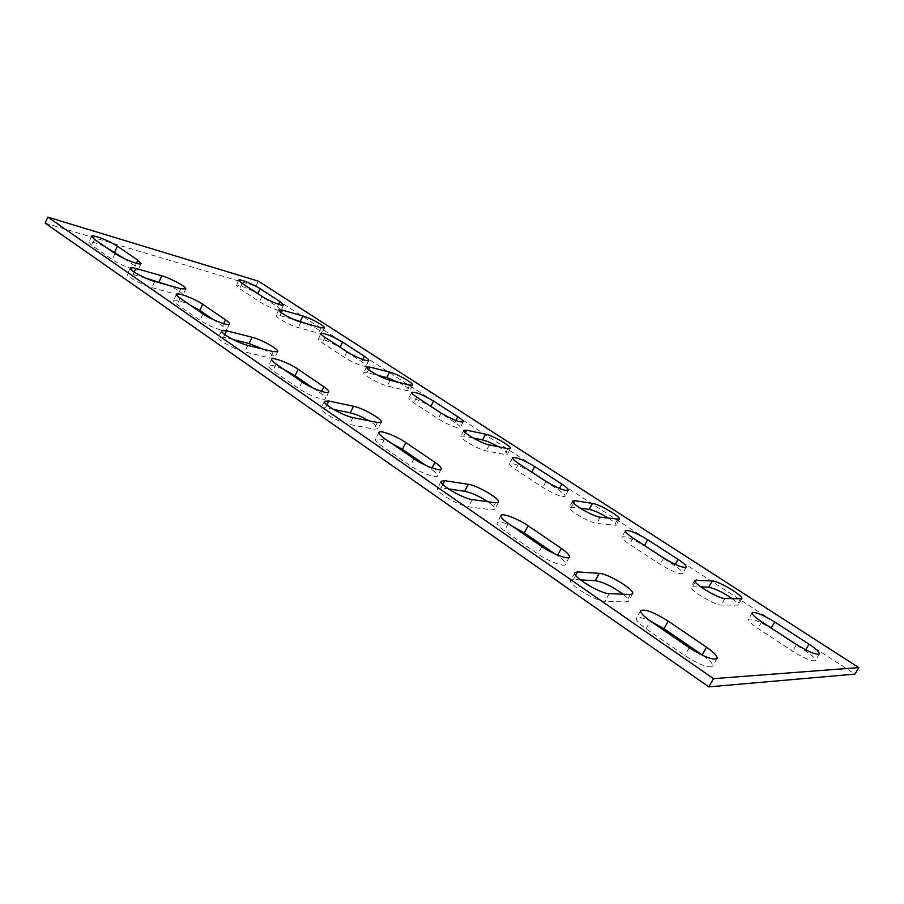 <?xml version="1.0" encoding="UTF-8"?>
<svg xmlns="http://www.w3.org/2000/svg" width="904" height="904" viewBox="0 0 904 904"><rect width="100%" height="100%" fill="white"/><g stroke="black" fill="none" stroke-linecap="round" stroke-linejoin="round"><path stroke-width="0.68" stroke-dasharray="4.52 3.39" d="M145.555 278.059L133.012 274.556C129.701 273.652 127.837 273.55 127.419 274.24C125.837 276.104 142.538 285.257 151.94 287.664L177.918 294.749L182.947 294.986C182.54 292.862 177.568 289.585 168.02 285.144M233.232 339.61L223.525 337.215L218.508 337.226C216.621 339.429 235.232 349.859 244.781 351.927L270.228 358.007L274.703 357.95C274.771 356.187 270.974 353.272 263.301 349.204M333.587 409.444L325.463 407.783L321.112 408.111C318.852 410.721 339.904 422.835 349.498 424.417L374.087 429.174L377.906 428.835C378.211 427.242 375.228 424.564 368.968 420.789M448.407 488.906L441.129 487.844L437.547 488.454C434.801 491.55 459.051 505.969 468.532 506.816L491.765 509.822L494.85 509.246C495.29 507.765 492.962 505.257 487.832 501.72M307.733 324.039C316.637 328.242 321.372 331.305 321.937 333.248L318.524 333.09L298.252 327.564C290.591 325.632 274.748 316.852 276.172 315.349L279.946 315.552L293.303 319.281M398.664 382.392C406.032 386.302 409.772 389.048 409.851 390.618L406.89 390.652L387.296 385.974C379.646 384.347 362.063 374.414 363.724 372.685L367.024 372.674L377.974 375.386M498.33 446.757C504.5 450.395 507.506 452.893 507.347 454.271L504.884 454.486L486.25 450.881C478.724 449.683 458.949 438.27 460.893 436.282L463.673 436.078L473.165 438.022M45.2 223.152L255.99 286.172L854.969 674.101M703.369 655.728C710.216 660.734 713.324 664.27 712.691 666.338C708.442 668.282 699.142 664.689 684.803 655.592L646.021 628.766C639.026 623.783 635.84 620.28 636.484 618.257C637.908 616.652 642.529 617.568 650.326 621.003L646.021 628.766M554.762 553.813L557.429 555.644C563.282 559.745 565.949 562.661 565.418 564.39C564.48 567.407 548.299 561.316 537.925 553.982L504.387 530.784C499.019 526.987 496.601 524.297 497.121 522.738C498.635 521.201 503.551 522.263 511.856 525.936M644.303 545.869L674.565 565.588C680.328 569.418 683.04 572.04 682.701 573.452C679.412 574.515 671.909 571.486 660.18 564.367L629.534 544.276C624.167 540.671 621.658 538.23 622.009 536.953C625.342 535.936 632.766 538.908 644.303 545.869L644.507 545.507M425.784 465.368L431.4 469.221C435.954 472.396 438.022 474.656 437.592 475.99C436.835 478.871 420.01 472.589 410.439 465.797L381.16 445.536C376.979 442.587 375.092 440.508 375.51 439.299C377.104 437.864 382.256 439.073 390.957 442.937M531.608 472.43L558.593 490.013C563.248 493.098 565.418 495.211 565.113 496.341C561.678 497.245 554.254 494.273 542.852 487.437L515.585 469.56C511.246 466.667 509.234 464.701 509.54 463.662C513.02 462.814 520.376 465.729 531.608 472.43L531.789 472.08M312.818 387.906L320.671 393.296C324.276 395.794 325.892 397.568 325.553 398.607C324.977 401.319 307.563 394.811 298.761 388.528L272.963 370.685C269.652 368.369 268.172 366.73 268.499 365.781C270.16 364.481 275.494 365.837 284.5 369.849M430.733 406.687L454.949 422.473C458.735 424.97 460.498 426.688 460.238 427.592C456.656 428.326 449.311 425.411 438.203 418.834L413.783 402.822C410.246 400.461 408.608 398.867 408.879 398.031C412.506 397.353 419.784 400.235 430.733 406.687L430.903 406.359M213.073 319.507L222.621 326.061C225.503 328.05 226.802 329.463 226.52 330.276C226.113 332.819 208.214 326.084 200.1 320.287L177.207 304.445C174.551 302.591 173.365 301.281 173.624 300.535C175.342 299.382 180.811 300.874 190.021 304.987M771.022 628.438L805.193 650.722C812.391 655.524 815.826 658.813 815.487 660.587C812.346 661.762 804.741 658.643 792.661 651.23L757.959 628.472C751.247 623.952 748.083 620.901 748.478 619.296C751.642 618.144 759.145 621.195 771.022 628.438L771.236 628.065M339.904 347.498L361.747 361.736C364.866 363.792 366.323 365.193 366.097 365.939C365.77 367.826 351.735 362.255 344.288 357.261L322.299 342.842C319.383 340.898 318.038 339.599 318.264 338.91C322.027 338.412 329.237 341.283 339.904 347.498L340.062 347.181M124.345 258.668L135.182 266.104L138.357 269.494C138.075 271.867 119.791 264.917 112.311 259.55L91.858 245.402L88.954 242.249C90.716 241.255 96.276 242.848 105.632 247.052M257.697 293.924L277.505 306.84L281.11 310.309C280.873 312.095 266.51 306.377 259.55 301.699L239.639 288.647L236.283 285.393C236.577 283.641 250.871 289.359 257.697 293.924L257.843 293.619M732.511 598.843C736.67 601.928 738.557 604.019 738.172 605.115L721.29 605.058C714.567 605.296 688.43 589.442 691.131 586.809L700.634 586.786M608.844 518.399C613.974 521.777 616.392 524.083 616.099 525.314L596.855 523.427C589.6 522.828 567.057 509.506 569.339 507.2L580.097 508.082M580.413 579.859L573.475 579.464L570.774 580.266C567.407 583.95 595.939 601.544 605.013 601.296L626.246 601.985L628.506 601.25C629.048 599.883 627.263 597.533 623.139 594.222M255.99 286.172L258.363 281.133M689.232 647.705L684.803 655.592M541.88 546.547L537.925 553.982M508.24 523.45L504.387 530.784M632.958 537.982L629.534 544.276M663.683 558.005L660.18 564.367M675.243 564.378L674.565 565.588M432.044 467.956L431.4 469.221M413.998 458.757L410.439 465.797M384.629 438.598L381.16 445.536M518.715 463.56L515.585 469.56M546.05 481.369L542.852 487.437M559.429 488.442L558.593 490.013M321.598 391.398L320.671 393.296M301.981 381.85L298.761 388.528M276.115 364.097L272.963 370.685M416.665 397.082L413.783 402.822M441.141 413.026L438.203 418.834M455.921 420.552L454.949 422.473M223.74 323.666L222.621 326.061M203.05 313.937L200.1 320.287M180.099 298.173L177.207 304.445M761.733 621.873L757.959 628.472M796.526 644.541L792.661 651.23M805.701 649.852L805.193 650.722M324.965 337.35L322.299 342.842M347 351.701L344.288 357.261M362.843 359.521L361.747 361.736M136.436 263.313L135.182 266.104M115.023 253.504L112.311 259.55M94.513 239.424L91.858 245.402M242.102 283.37L239.639 288.647M262.058 296.376L259.55 301.699M278.681 304.365L277.505 306.84M740.399 599.171L736.794 605.556M695.21 581.939L692.758 586.334M724.974 598.527L721.29 605.058M617.455 519.585L614.155 525.676M573.588 503.042L571.565 506.839M600.199 517.212L596.855 523.427M489.313 444.949L486.25 450.881M507.901 448.678L504.884 454.486M465.39 432.722L463.673 436.078M390.121 380.301L387.296 385.974M409.67 385.093L406.89 390.652M368.527 369.634L367.024 372.674M300.862 322.129L298.252 327.564M321.101 327.756L318.524 333.09M281.291 312.716L279.946 315.552M609.194 593.634L605.013 601.296M575.701 575.339L573.475 579.464M630.337 594.527L626.246 601.985M472.283 499.573L468.532 506.816M442.847 484.476L441.129 487.844M495.437 502.771L491.765 509.822M352.888 417.558L349.498 424.417M326.886 404.879L325.463 407.783M377.409 422.484L374.087 429.174M247.865 345.418L244.781 351.927M224.768 334.57L223.525 337.215M273.268 351.645L270.228 358.007M154.765 281.46L151.94 287.664M134.154 272.036L133.012 274.556M180.71 288.681L177.918 294.749M717.109 658.541L712.691 666.338M640.71 610.596L636.484 618.257M569.373 557.033L565.418 564.39M500.918 515.495L497.121 522.738M625.387 530.727L622.009 536.953M686.204 567.147L682.701 573.452M441.141 469.04L437.592 475.99M378.945 432.417L375.51 439.299M512.636 457.718L509.54 463.662M568.311 490.318L565.113 496.341M328.773 392.008L325.553 398.607M271.629 359.25L268.499 365.781M411.727 392.336L408.879 398.031M463.164 421.852L460.238 427.592M229.469 324.005L226.52 330.276M176.495 294.308L173.624 300.535M752.184 612.776L748.478 619.296M819.352 653.942L815.487 660.587M320.897 333.452L318.264 338.91M368.798 360.436L366.097 365.939M141.058 263.527L138.357 269.494M91.586 236.306L88.954 242.249M238.735 280.15L236.283 285.393M283.619 305.032L281.11 310.309M741.766 598.764L738.172 605.115M694.747 580.323L691.131 586.809M619.364 519.258L616.099 525.314M572.627 501.019L569.339 507.2M463.91 430.361L460.893 436.282M510.353 448.486L507.347 454.271M366.504 367.024L363.724 372.685M412.619 385.081L409.851 390.618M278.76 309.925L276.172 315.349M324.491 327.949L321.937 333.248M574.876 572.661L570.774 580.266M632.585 593.826L628.506 601.25M441.231 481.244L437.547 488.454M498.499 502.228L494.85 509.246M324.446 401.274L321.112 408.111M381.217 422.191L377.906 428.835M221.548 330.728L218.508 337.226M277.72 351.633L274.703 357.95M130.221 268.047L127.419 274.24M185.715 288.964L182.947 294.986"/><path stroke-width="1.36" d="M168.02 285.144L145.555 278.059M263.301 349.204L249.12 343.543L233.232 339.61M368.968 420.789C361.95 416.778 355.713 414.145 350.266 412.857L333.587 409.444M487.832 501.72C479.176 496.16 471.47 492.68 464.701 491.279L448.407 488.906M293.303 319.281L307.733 324.039M377.974 375.386L386.788 377.567L398.664 382.392M473.165 438.022L482.544 439.943C486.759 440.949 492.025 443.22 498.33 446.757M858.8 667.604L854.969 674.101L708.838 686.87L45.2 223.152L47.833 217.129L258.363 281.133L858.8 667.604L713.516 678.644L47.833 217.129M650.326 621.003C643.298 616.042 640.1 612.573 640.71 610.596C644.959 608.799 654.134 612.313 668.226 621.138L706.51 647.196C714.16 652.541 717.697 656.327 717.109 658.541C712.906 660.395 703.617 656.779 689.232 647.705L650.326 621.003L663.999 628.721L703.369 655.728M511.856 525.936L524.32 532.931L554.762 553.813M390.957 442.937L402.404 449.333L425.784 465.368M284.5 369.849L295.066 375.736L312.818 387.906M190.021 304.987L199.84 310.434L213.073 319.507M105.632 247.052L124.345 258.668M700.634 586.786L708.702 587.261C714.996 588.447 722.929 592.312 732.511 598.843M580.097 508.082L589.193 509.404C594.414 510.523 600.957 513.528 608.844 518.399M623.139 594.222C612.686 586.651 603.386 582.153 595.216 580.718L580.413 579.859M135.792 268.42C132.481 267.505 130.628 267.381 130.221 268.047C128.65 269.855 145.374 278.997 154.765 281.46L180.71 288.681L185.715 288.964C187.162 287.189 170.969 278.296 161.805 275.822L135.792 268.42L134.154 272.036M226.554 330.774L221.548 330.728C219.695 332.864 238.34 343.283 247.865 345.418L273.268 351.645L277.72 351.633C279.426 349.532 261.392 339.418 252.103 337.248L226.554 330.774L224.768 334.57M328.785 401.003L324.446 401.274C322.219 403.805 343.317 415.908 352.888 417.558L377.409 422.484L381.217 422.191C383.251 419.693 362.866 407.975 353.532 406.246L328.785 401.003L326.886 404.879M444.791 480.691L441.231 481.244C438.53 484.261 462.825 498.646 472.283 499.573L495.437 502.771L498.499 502.228C500.94 499.257 477.504 485.391 468.295 484.307L444.791 480.691L442.847 484.476M302.874 315.959C310.366 317.959 325.802 326.502 324.491 327.949L321.101 327.756L300.862 322.129C293.212 320.14 277.347 311.383 278.76 309.925L282.511 310.162L302.874 315.959L300.331 321.248M389.522 372.052C397.003 373.77 414.122 383.42 412.619 385.081L409.67 385.093L390.121 380.301C382.482 378.618 364.877 368.696 366.504 367.024L369.804 367.058L389.522 372.052L386.788 377.567M485.504 434.18C492.872 435.513 512.093 446.565 510.353 448.486L507.901 448.678L489.313 444.949C481.809 443.683 462 432.293 463.91 430.361L466.69 430.202L485.504 434.18L482.544 439.943M561.316 548.378C567.181 552.457 569.87 555.35 569.373 557.033C568.458 559.983 552.287 553.847 541.88 546.547L508.24 523.45C502.85 519.664 500.409 517.009 500.918 515.495C501.889 512.602 517.947 518.704 528.106 525.766L561.316 548.378L557.723 555.101M632.958 537.982C627.579 534.4 625.048 531.981 625.387 530.727C628.687 529.767 636.122 532.761 647.671 539.699L678.023 559.35C683.797 563.169 686.52 565.768 686.204 567.147C682.949 568.141 675.435 565.102 663.683 558.005L632.958 537.982M434.903 462.339C439.48 465.503 441.559 467.741 441.141 469.04C440.417 471.854 423.603 465.515 413.998 458.757L384.629 438.598C380.437 435.66 378.539 433.604 378.945 432.417C379.736 429.671 396.46 435.999 405.817 442.542L434.903 462.339L432.044 467.956M518.715 463.56C514.365 460.678 512.342 458.723 512.636 457.718C516.094 456.916 523.45 459.853 534.693 466.543L561.757 484.058C566.412 487.132 568.593 489.222 568.311 490.318C564.898 491.177 557.474 488.194 546.05 481.369L518.715 463.56M323.858 386.754C327.474 389.251 329.101 391.003 328.773 392.008C328.231 394.664 310.829 388.098 301.981 381.85L276.115 364.097C272.805 361.781 271.302 360.165 271.629 359.25C272.262 356.662 289.551 363.227 298.173 369.273L323.858 386.754L321.598 391.398M416.665 397.082C413.117 394.743 411.467 393.15 411.727 392.336C415.331 391.714 422.609 394.619 433.57 401.06L457.842 416.778C461.65 419.264 463.424 420.959 463.164 421.852C459.616 422.53 452.271 419.592 441.141 413.026L416.665 397.082M225.537 319.835C228.429 321.824 229.74 323.214 229.469 324.005C229.074 326.491 211.186 319.7 203.05 313.937L180.099 298.173C177.433 296.32 176.235 295.032 176.495 294.308C176.981 291.902 194.744 298.693 202.688 304.286L225.537 319.835L223.74 323.666M761.733 621.873C754.998 617.364 751.812 614.336 752.184 612.776C755.315 611.68 762.829 614.743 774.728 621.975L809.001 644.168C816.21 648.959 819.668 652.213 819.352 653.942C816.244 655.072 808.628 651.942 796.526 644.541L761.733 621.873M324.965 337.35C322.039 335.418 320.683 334.118 320.897 333.452C324.638 333.011 331.847 335.892 342.537 342.096L364.436 356.278C367.555 358.334 369.013 359.713 368.798 360.436C368.493 362.278 354.47 356.684 347 351.701L324.965 337.35M137.871 260.16L141.058 263.527C140.798 265.832 122.526 258.838 115.023 253.504L94.513 239.424L91.586 236.306C91.948 234.068 110.096 241.074 117.418 246.238L137.871 260.16L136.436 263.313M242.102 283.37L238.735 280.15C239.018 278.443 253.301 284.195 260.137 288.738L279.991 301.597L283.619 305.032C283.404 306.795 269.042 301.032 262.058 296.376L242.102 283.37M712.239 580.944C718.827 580.967 744.128 596.188 741.766 598.764L724.974 598.527C718.273 598.697 692.091 582.877 694.747 580.323L712.239 580.944L708.702 587.261M592.425 503.381C599.51 504.172 621.398 517.031 619.364 519.258L600.199 517.212C592.979 516.546 570.39 503.245 572.627 501.019L574.842 500.68L592.425 503.381L589.193 509.404M609.194 593.634L630.337 594.527L632.585 593.826C635.523 590.289 608.019 573.475 599.205 573.351L577.554 571.904L574.876 572.661C571.565 576.232 600.166 593.781 609.194 593.634M708.838 686.87L713.516 678.644M706.51 647.196L702.159 654.891M668.226 621.138L663.999 628.721M528.106 525.766L524.32 532.931M647.671 539.699L644.507 545.507M678.023 559.35L675.243 564.378M405.817 442.542L402.404 449.333M534.693 466.543L531.789 472.08M561.757 484.058L559.429 488.442M298.173 369.273L295.066 375.736M433.57 401.06L430.903 406.359M457.842 416.778L455.921 420.552M202.688 304.286L199.84 310.434M774.728 621.975L771.236 628.065M809.001 644.168L805.701 649.852M342.537 342.096L340.062 347.181M364.436 356.278L362.843 359.521M117.418 246.238L114.785 252.114M260.137 288.738L257.843 293.619M279.991 301.597L278.681 304.365M696.362 579.882L695.21 581.939M574.842 500.68L573.588 503.042M466.69 430.202L465.39 432.722M369.804 367.058L368.527 369.634M282.511 310.162L281.291 312.716M577.554 571.904L575.701 575.339M599.205 573.351L595.216 580.718M468.295 484.307L464.701 491.279M353.532 406.246L350.266 412.857M252.103 337.248L249.12 343.543M161.805 275.822L159.07 281.833"/></g></svg>
